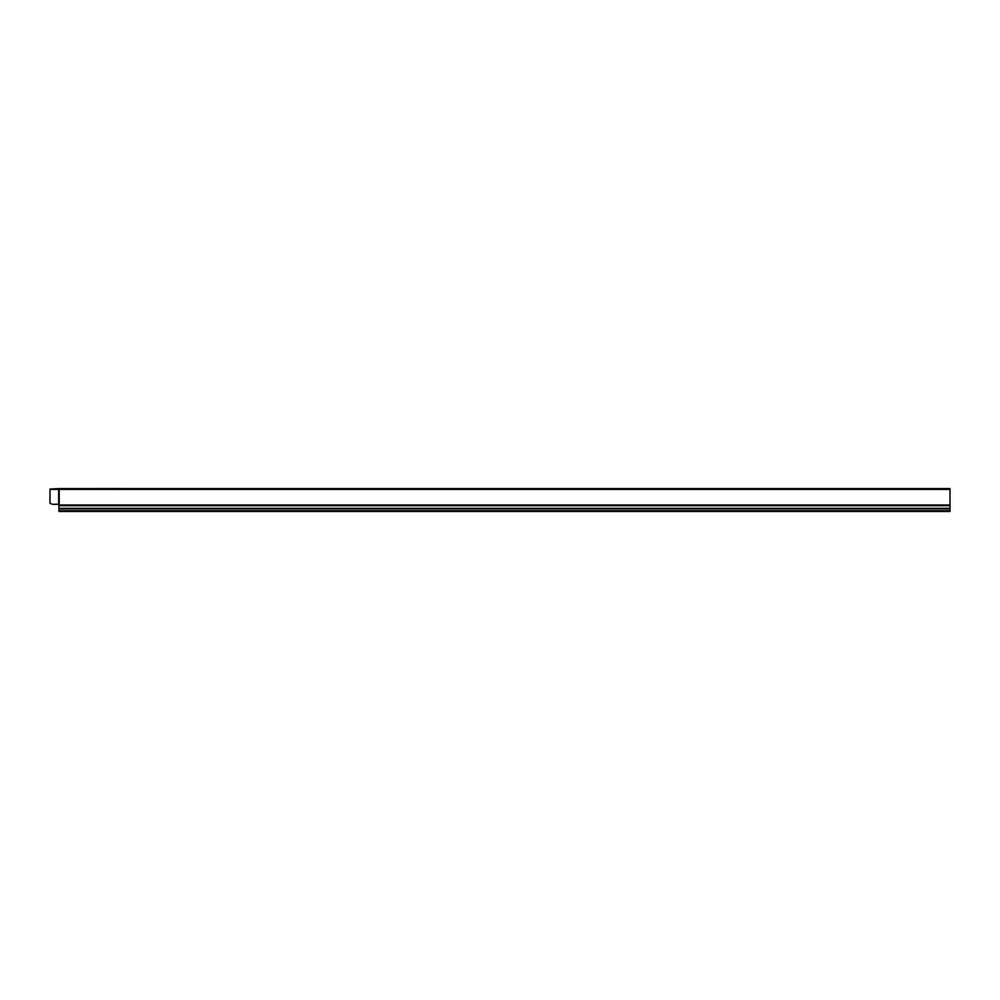 <?xml version="1.0" encoding="UTF-8"?>
<svg xmlns="http://www.w3.org/2000/svg" width="1000" height="1000" viewBox="0 0 1000 1000"><rect width="100%" height="100%" fill="white"/><g stroke="black" fill="none" stroke-linecap="round" stroke-linejoin="round"><path stroke-width="1.5" d="M98.112 488.537L98.912 488.537L98.112 488.537M100.213 488.537L103.35 488.537L100.213 488.537M100.325 488.537L102.438 488.537L100.325 488.537M104.95 488.537L107.013 488.537C103.112 488.537 103.112 488.537 107.013 488.537L105.838 488.537C109.775 488.537 101.888 488.537 105.838 488.537L104.95 488.537M108.5 488.537L110.612 488.537L108.5 488.537M111.762 488.537L112.95 488.537L111.762 488.537M112.163 488.537C109.45 488.537 109.45 488.537 112.163 488.537C110.662 488.537 110.662 488.537 112.163 488.537M115.825 488.537L113.65 488.537L115.825 488.537M120.275 488.537L121.062 488.537L120.275 488.537C116.375 488.537 116.375 488.537 120.275 488.537M119.087 488.537C123.025 488.537 115.138 488.537 119.087 488.537M50 503.363L52.4 504.275L50 503.363L50 489.038L59.2 488.6L950 488.6L950 511.463L58.913 511.463L58.913 508.925L950 508.925M58.65 489.038L58.65 504.188L52.713 504.338L57.425 504.338M58.65 504.188L58.913 505.712L950 505.712M58.913 505.712L58.913 508.925M59.2 488.6L59.2 489.4L50 489.4M58.825 489.4L58.825 504.188L58.825 489.4M950 489.4L59.2 489.4L59.2 504.188M58.913 510.812L950 510.812M58.913 508.338L950 508.338M59.212 505L950 505"/></g></svg>
